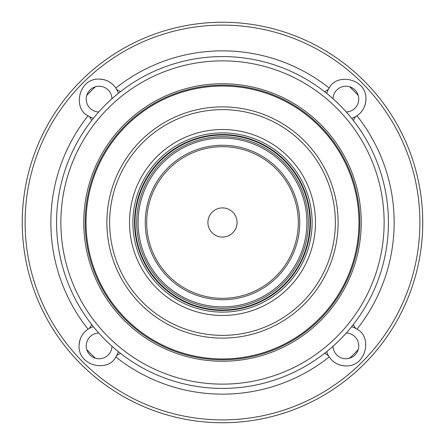 <?xml version="1.0" encoding="UTF-8"?>
<svg xmlns="http://www.w3.org/2000/svg" width="445" height="445" viewBox="0 0 445 445"><rect width="100%" height="100%" fill="white"/><g stroke="black" fill="none" stroke-linecap="round" stroke-linejoin="round"><path stroke-width="0.67" d="M348.507 330.446L349.837 328.872M352.54 325.551L352.957 325.028M353.514 324.31L353.447 324.399C353.286 324.75 354.031 326.09 355.683 328.427L356.951 329.2C372.465 336.592 366.419 366.736 345.893 365.918A20.025 20.025 0 0 1 326.702 351.617M351.617 326.702A20.025 20.025 0 0 1 356.951 329.2A171.642 171.642 0 0 0 356.951 115.8L355.683 116.573A20.025 20.025 0 0 1 351.617 118.298M345.893 365.918C338.595 365.601 333.032 362.614 329.2 356.951L328.427 355.683C326.096 354.036 324.755 353.286 324.399 353.447L324.31 353.514M346.249 333.027A12.872 12.872 0 0 1 358.765 346.071A12.872 12.872 0 0 1 345.893 358.765A12.872 12.872 0 0 1 333.027 346.249M330.446 96.493L328.872 95.163M325.551 92.46L325.028 92.043M324.31 91.486L324.399 91.553C324.75 91.715 326.09 90.969 328.427 89.317L329.2 88.049C336.592 72.535 366.736 78.581 365.918 99.107A20.025 20.025 0 0 1 355.683 116.573C354.036 118.904 353.286 120.245 353.447 120.601L353.514 120.69M326.702 93.383A20.025 20.025 0 0 1 329.2 88.049A171.642 171.642 0 0 0 115.8 88.049L116.573 89.317A20.025 20.025 0 0 1 118.298 93.383M365.918 99.107C365.601 106.405 362.614 111.968 356.951 115.8M333.027 98.751A12.872 12.872 0 0 1 346.071 86.235A12.872 12.872 0 0 1 358.765 99.107A12.872 12.872 0 0 1 346.249 111.973M96.493 114.554L95.163 116.128M92.46 119.449L92.043 119.972M91.486 120.69L91.553 120.601C91.715 120.25 90.969 118.91 89.317 116.573L88.049 115.8C72.535 108.408 78.581 78.264 99.107 79.082A20.025 20.025 0 0 1 116.573 89.317C118.904 90.964 120.245 91.715 120.601 91.553L120.69 91.486M93.383 118.298A20.025 20.025 0 0 1 88.049 115.8A171.642 171.642 0 0 0 88.049 329.2L89.317 328.427A20.025 20.025 0 0 1 93.383 326.702M99.107 79.082C106.405 79.399 111.968 82.386 115.8 88.049M98.751 111.973A12.872 12.872 0 0 1 86.235 98.929A12.872 12.872 0 0 1 99.107 86.235A12.872 12.872 0 0 1 111.973 98.751M114.554 348.507L116.128 349.837M119.449 352.54L119.972 352.957M120.69 353.514L120.601 353.447C120.25 353.286 118.91 354.031 116.573 355.683L115.8 356.951C108.408 372.465 78.264 366.419 79.082 345.893A20.025 20.025 0 0 1 89.317 328.427C90.964 326.096 91.715 324.755 91.553 324.399L91.486 324.31M118.298 351.617A20.025 20.025 0 0 1 115.8 356.951A171.642 171.642 0 0 0 329.2 356.951M79.082 345.893C79.399 338.595 82.386 333.032 88.049 329.2M83.755 222.5A138.745 138.745 0 0 1 222.5 83.755A138.745 138.745 0 0 1 361.245 222.5A138.745 138.745 0 0 1 222.5 361.245A138.745 138.745 0 0 1 83.755 222.5M60.87 222.5A161.63 161.63 0 0 0 222.5 384.13A161.63 161.63 0 0 0 384.13 222.5A161.63 161.63 0 0 0 222.5 60.87A161.63 161.63 0 0 0 60.87 222.5M388.424 222.5A165.924 165.924 0 0 1 222.5 388.424A165.924 165.924 0 0 1 56.576 222.5A165.924 165.924 0 0 1 222.5 56.576A165.924 165.924 0 0 1 388.424 222.5M422.75 222.5A200.25 200.25 0 0 1 222.5 422.75A200.25 200.25 0 0 1 22.25 222.5A200.25 200.25 0 0 1 222.5 22.25A200.25 200.25 0 0 1 422.75 222.5A200.25 200.25 0 0 0 222.5 22.25A200.25 200.25 0 0 0 22.25 222.5M358.219 349.609A185.949 185.949 0 0 1 349.609 358.219M95.391 358.219A185.949 185.949 0 0 1 86.781 349.609M111.973 346.249A12.872 12.872 0 0 1 98.929 358.765A12.872 12.872 0 0 1 86.235 345.893A12.872 12.872 0 0 1 98.751 333.027M349.837 116.128L348.507 114.554M352.957 119.972L352.54 119.449M119.972 92.043L119.449 92.46M116.128 95.163L114.554 96.493M92.043 325.028L92.46 325.551M95.163 328.872L96.493 330.446M325.028 352.957L325.551 352.54M328.872 349.837L330.446 348.507M86.781 95.391A185.949 185.949 0 0 1 95.391 86.781M349.609 86.781A185.949 185.949 0 0 1 358.219 95.391M87.698 201.329A136.454 136.454 0 0 0 201.329 357.302A136.454 136.454 0 0 0 357.302 243.671A136.454 136.454 0 0 0 243.671 87.698A136.454 136.454 0 0 0 87.698 201.329M358.153 243.804A137.316 137.316 0 0 1 201.196 358.153A137.316 137.316 0 0 1 86.847 201.196A137.316 137.316 0 0 1 243.804 86.847A137.316 137.316 0 0 1 358.153 243.804M130.652 208.076A92.972 92.972 0 0 1 236.924 130.652A92.972 92.972 0 0 1 314.348 236.924A92.972 92.972 0 0 1 208.076 314.348A92.972 92.972 0 0 1 130.652 208.076M132.883 222.5A89.617 89.617 0 0 1 222.5 132.883A89.617 89.617 0 0 1 312.117 222.5A89.617 89.617 0 0 1 222.5 312.117A89.617 89.617 0 0 1 132.883 222.5M310.465 222.5A87.965 87.965 0 0 0 222.5 134.535A87.965 87.965 0 0 0 134.535 222.5A87.965 87.965 0 0 0 222.5 310.465A87.965 87.965 0 0 0 310.465 222.5M135.03 222.5A87.47 87.47 0 0 1 222.5 135.03A87.47 87.47 0 0 1 309.97 222.5A87.47 87.47 0 0 1 222.5 309.97A87.47 87.47 0 0 1 135.03 222.5M308.324 222.5A85.824 85.824 0 0 0 222.5 136.676A85.824 85.824 0 0 0 136.676 222.5A85.824 85.824 0 0 0 222.5 308.324A85.824 85.824 0 0 0 308.324 222.5M145.259 222.5A77.241 77.241 0 0 1 222.5 145.259A77.241 77.241 0 0 1 299.741 222.5A77.241 77.241 0 0 1 222.5 299.741A77.241 77.241 0 0 1 145.259 222.5M298.311 222.5A75.811 75.811 0 0 0 222.5 146.689A75.811 75.811 0 0 0 146.689 222.5A75.811 75.811 0 0 0 222.5 298.311A75.811 75.811 0 0 0 298.311 222.5M138.111 222.5A84.389 84.389 0 0 0 222.5 306.889A84.389 84.389 0 0 0 306.889 222.5A84.389 84.389 0 0 0 222.5 138.111A84.389 84.389 0 0 0 138.111 222.5M207.91 222.5A14.59 14.59 0 0 1 222.5 207.91A14.59 14.59 0 0 1 237.09 222.5A14.59 14.59 0 0 1 222.5 237.09A14.59 14.59 0 0 1 207.91 222.5M25.109 222.5A197.391 197.391 0 0 0 222.5 419.891A197.391 197.391 0 0 0 419.891 222.5A197.391 197.391 0 0 0 222.5 25.109A197.391 197.391 0 0 0 25.109 222.5M111.005 204.989A112.858 112.858 0 0 0 204.989 333.995A112.858 112.858 0 0 0 333.995 240.011A112.858 112.858 0 0 0 240.011 111.005A112.858 112.858 0 0 0 111.005 204.989M336.72 240.439A115.622 115.622 0 0 1 204.561 336.72A115.622 115.622 0 0 1 108.28 204.561A115.622 115.622 0 0 1 240.439 108.28A115.622 115.622 0 0 1 336.72 240.439"/></g></svg>
